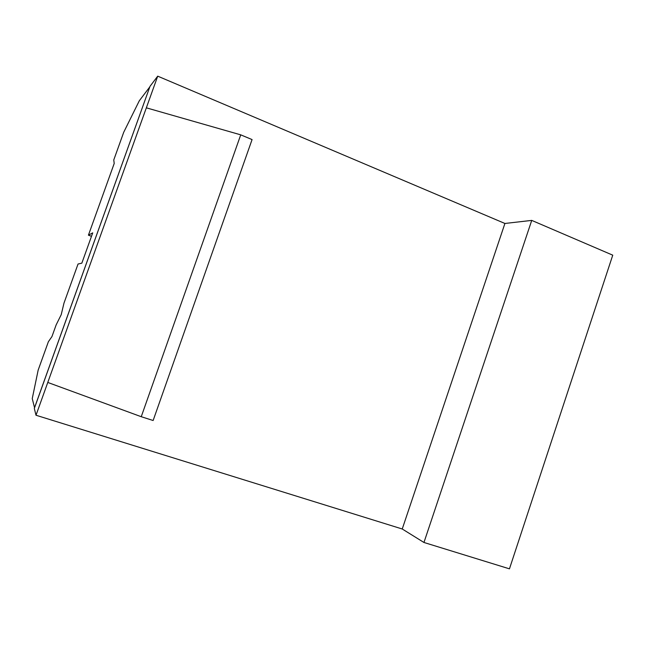 <?xml version="1.0" encoding="UTF-8"?>
<svg xmlns="http://www.w3.org/2000/svg" width="645" height="645" viewBox="0 0 645 645"><rect width="100%" height="100%" fill="white"/><g stroke="black" fill="none" stroke-linecap="round" stroke-linejoin="round"><path stroke-width="0.97" d="M149.713 87.027L139.312 100.757L123.727 132.241L113.77 159.936L114.205 163.475L88.421 235.175L92.727 232.869L81.834 263.16L78.045 264.015L63.992 303.094L61.219 314.647L56.147 324.903L51.963 336.545L48.375 341.729L38.168 370.093L32.25 398.594L34.54 407.704L149.753 87.043M88.421 235.175L91.493 236.304M240.73 134.845L252.074 139.578L153.131 420.508L141.247 416.71L240.73 134.845L146.342 107.828L36.007 415.243L402.238 528.997L504.914 223.468L157.711 76.158L146.342 107.828M141.247 416.71L47.778 382.445M423.959 542.477L509.453 568.842L612.75 255.17L531.73 220.397L423.959 542.477L402.238 528.997M36.007 415.243L34.322 408.454L150.011 86.333L157.711 76.158M504.914 223.468L531.73 220.397"/></g></svg>
